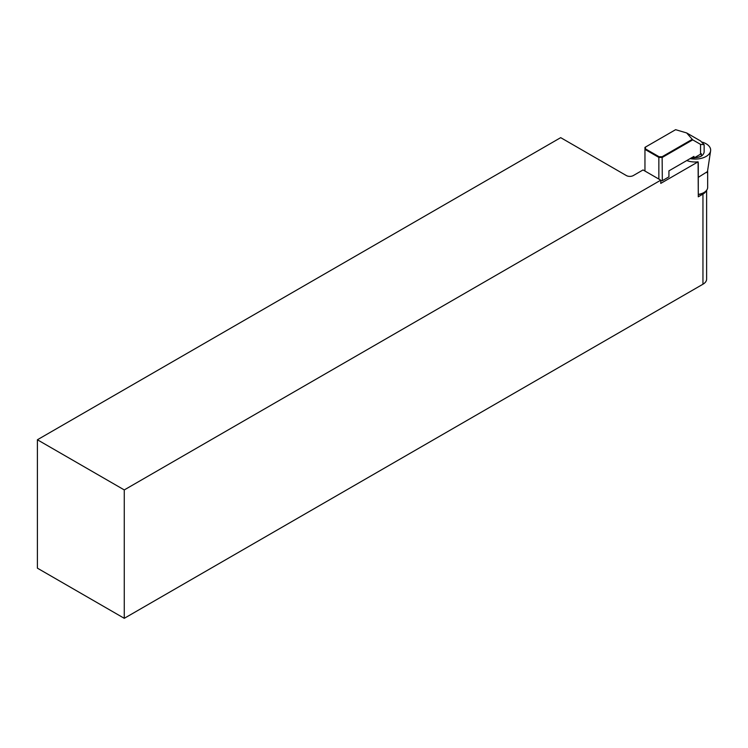 <?xml version="1.0" encoding="UTF-8"?>
<svg xmlns="http://www.w3.org/2000/svg" width="748" height="748" viewBox="0 0 748 748"><rect width="100%" height="100%" fill="white"/><g stroke="black" fill="none" stroke-linecap="round" stroke-linejoin="round"><path stroke-width="1.12" d="M706.832 172.629L707.664 171.255L707.664 187.383A12.529 7.237 180 0 1 703.99 192.498A12.529 7.237 180 0 1 698.286 194.387M686.655 132.938L700.549 140.961L704.149 144.691L700.549 144.373L692.732 139.857L686.655 132.938L675.603 129.684L645.449 147.094L645.449 148.871L659.053 156.725L662.13 156.725L692.283 139.315M706.262 190.703A12.529 7.237 0 0 1 702.952 194.106L698.277 196.799A1.964 1.131 0 0 0 698.286 196.724L698.099 161.83A15.044 8.686 180 0 1 686.786 160.54M703.99 192.498L703.12 193.003A11.304 6.526 180 0 1 698.286 194.648M702.952 194.106L702.952 284.221A12.529 7.237 0 0 0 706.617 279.107L706.617 190.273M702.952 284.221L124.271 618.316L37.4 568.162L37.4 439.768L560.691 137.651L626.366 175.565A4.918 2.833 180 0 0 633.313 175.565L643.046 169.946L660.765 180.174L124.271 489.921L37.4 439.768M698.277 196.799L698.277 162.653M660.765 180.174L660.765 183.391L698.099 161.83M124.271 618.316L124.271 489.921M658.857 179.071L658.857 157.407L662.326 157.407L692.732 139.857M644.954 171.049L644.954 149.385L658.857 157.407L659.053 156.725M704.149 144.691L704.149 151.592A12.286 7.097 180 0 1 701.372 156.08L701.372 153.723L693.948 158.015L693.948 156.407L668.927 170.853L668.927 176.865L662.326 180.679L660.765 180.679M660.765 180.801L662.326 180.679L662.13 156.725M694.34 157.781A11.79 6.807 0 0 0 701.026 156.276L701.372 156.08A12.286 7.097 180 0 1 694.555 157.66M693.948 156.407L693.256 156.809L693.256 158.417L693.948 158.015M691.863 157.613L693.256 158.417M645.449 147.094L644.954 147.375L644.954 149.385L645.449 148.871M699.511 154.799L701.372 153.723M702.335 142.167A15.53 8.967 180 0 1 706.112 143.766A15.53 8.967 180 0 1 710.6 150.89A15.53 8.967 180 0 1 690.152 158.595M710.6 150.89L707.477 171.582L698.286 177.332M700.549 154.2L700.549 144.373"/></g></svg>
